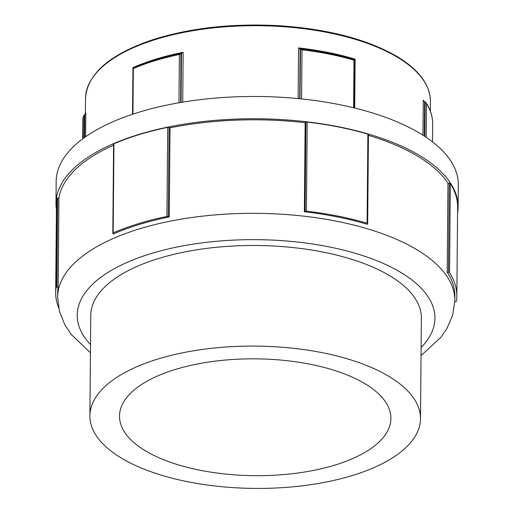 <?xml version="1.0" encoding="UTF-8"?>
<svg xmlns="http://www.w3.org/2000/svg" width="514" height="514" viewBox="0 0 514 514"><rect width="100%" height="100%" fill="white"/><g stroke="black" fill="none" stroke-linecap="round" stroke-linejoin="round"><path stroke-width="0.77" d="M56.077 287.628A200.582 86.352 -179.5 0 0 55.692 292.646L56.469 203.576A200.582 86.352 0.5 0 1 56.855 198.558L56.077 287.628A1.234 0.533 0.5 0 1 56.925 287.165L57.703 198.089L58.93 197.929L58.153 286.998L56.925 287.165M56.855 198.558A1.234 0.533 0.5 0 1 57.703 198.089M55.692 292.646A200.582 86.352 -179.5 0 0 58.577 307.578M82.966 138.645L83.178 116.447L82.85 120.829A174.921 75.307 0.5 0 1 83.152 116.678L84.759 114.712L84.559 137.482M84.238 114.853L84.033 137.861M85.632 136.724L85.806 113.189M85.748 113.44A172.453 74.241 -179.5 0 1 85.838 112.9L84.759 114.712M448.471 272.272L447.193 272.208L447.97 183.138L449.249 183.202L448.471 272.272A1.234 0.533 0.5 0 1 449.532 272.664L450.309 183.594A200.582 86.352 0.5 0 1 457.621 207.078L456.843 296.148A200.582 86.352 -179.5 0 0 449.532 272.664M449.249 183.202A1.234 0.533 0.5 0 1 450.309 183.594M456.843 296.148A200.582 86.352 -179.5 0 1 456.458 301.159A1.234 0.533 0.5 0 1 455.61 301.628L454.806 301.737M424.294 136.069L424.596 101.785L426.067 102.678L426.447 103.629A174.921 75.307 0.5 0 1 432.685 123.887C432.724 116.646 430.52 109.578 426.067 102.678M424.596 101.785L423.285 100.069L422.983 135.227M305.123 211.331L304.365 211.774L305.143 122.705L305.901 122.261L305.123 211.331A1.234 0.533 0.5 0 1 306.428 211.138L307.205 122.069A200.582 86.352 0.5 0 1 367.889 134.141A1.234 0.533 0.5 0 1 368.442 134.591A1.234 0.533 0.5 0 1 368.416 134.7L367.639 223.551M305.901 122.261A1.234 0.533 0.5 0 1 307.205 122.069M367.889 134.141L367.112 223.211A1.234 0.533 0.5 0 1 367.664 223.661A1.234 0.533 0.5 0 1 367.639 223.77L367.369 224.31A198.61 85.504 -179.5 0 0 304.365 211.774M367.112 223.211A200.582 86.352 -179.5 0 0 306.428 211.138M299.688 98.746L300.125 48.914L302.014 49.813A174.921 75.307 0.5 0 1 353.998 60.157L354.673 59.573L354.255 107.921M300.651 48.83A173.938 74.883 0.5 0 1 354.634 59.585M299.99 98.772L300.529 48.804C319.946 51.072 337.994 54.664 354.673 59.573M354.686 108.03L355.116 59.161L354.499 59.733M355.116 59.161A172.453 74.241 -179.5 0 0 298.557 47.911L300.028 48.914M58.153 286.998A198.61 85.504 -179.5 0 0 57.664 292.665L57.626 297.118A198.61 85.504 0.5 0 1 195.236 217.043A198.61 85.504 0.5 0 1 416.931 249.753A198.61 85.504 0.5 0 1 454.826 300.581L454.864 296.128A198.61 85.504 -179.5 0 0 447.193 272.208M56.418 209.635A201.077 86.564 0.5 0 1 55.975 203.57A201.077 86.564 0.5 0 1 257.803 118.766A201.077 86.564 0.5 0 1 458.109 207.078A201.077 86.564 0.5 0 1 457.563 213.137M58.93 197.929A198.61 85.504 0.5 0 1 113.581 145.179M113.697 144.383A1.234 0.533 0.5 0 1 113.588 144.164A1.234 0.533 0.5 0 1 113.941 143.798A200.582 86.352 0.5 0 1 167.699 127.376A1.234 0.533 0.5 0 1 169.074 127.466L170.031 127.845A198.61 85.504 0.5 0 1 305.143 122.705M368.435 135.33A198.61 85.504 0.5 0 1 447.97 183.138M170.031 127.845L169.254 216.914A198.61 85.504 -179.5 0 0 113.44 233.966L112.919 233.452A1.234 0.533 0.5 0 1 112.81 233.234A1.234 0.533 0.5 0 1 113.164 232.868L113.941 143.798M167.699 127.376L166.922 216.445A1.234 0.533 0.5 0 1 168.296 216.535L169.074 127.466M166.922 216.445A200.582 86.352 -179.5 0 0 113.164 232.868M132.94 114.127L133.338 68.548A174.921 75.307 0.5 0 1 179.386 54.478L181.481 53.424L181.056 102.402M132.516 114.269L132.946 68.009C146.972 61.931 162.964 57.048 180.922 53.36L180.658 102.472M182.727 102.125L183.164 52.3L181.641 53.405M169.254 216.914L168.296 216.535M352.315 475.534A165.302 71.163 0.5 0 1 179.855 480.063A165.302 71.163 0.5 0 1 89.899 415.813A165.302 71.163 0.5 0 1 255.818 346.095A165.302 71.163 0.5 0 1 420.491 418.698A165.302 71.163 0.5 0 1 352.315 475.534M334.922 465.093A135.696 58.416 0.5 0 1 193.348 468.813A135.696 58.416 0.5 0 1 119.505 416.07A135.696 58.416 0.5 0 1 255.702 358.843A135.696 58.416 0.5 0 1 390.884 418.441A135.696 58.416 0.5 0 1 334.922 465.093M89.899 415.813L90.779 315.223A165.302 71.163 0.5 0 1 256.692 245.499A165.302 71.163 0.5 0 1 421.364 318.108L420.491 418.698M55.975 203.57L56.174 181.301A201.077 86.564 0.5 0 1 257.996 96.497A201.077 86.564 0.5 0 1 458.308 184.815L458.109 207.078M397.508 57.311A172.453 74.241 0.5 0 1 430.411 101.451C430.16 84.816 419.071 69.853 397.142 56.559C367.324 39.282 327.945 28.996 279.006 25.7C230.657 23.124 187.392 28.199 149.195 40.934C108.236 55.538 87.014 74.71 85.517 98.437A172.453 74.241 0.5 0 1 205.002 28.912A172.453 74.241 0.5 0 1 397.508 57.311M298.557 47.911L298.114 98.592M183.164 52.3A172.453 74.241 -179.5 0 0 133.062 67.604M424.32 101.656A172.453 74.241 -179.5 0 0 423.285 100.069M426.157 137.302L426.447 103.629M425.136 101.888L424.834 136.422M353.998 60.157L353.587 107.76M301.589 98.939L302.014 49.813M179.386 54.478L178.968 102.761M90.522 344.637A178.872 77.004 0.5 0 1 169.042 248.77A178.872 77.004 0.5 0 1 400.804 272.446A178.872 77.004 0.5 0 1 421.114 347.522M430.327 111.037L430.411 101.451M85.375 114.204L85.517 98.437M82.696 138.844L82.85 120.829M432.525 141.896L432.685 123.887M368.442 134.591L367.664 223.661M113.588 144.164L112.81 233.234M57.626 297.118L59.431 311.356L64.835 324.777L71.228 334.46L90.451 352.758M421.043 355.643L440.909 337.261L447.084 328.215L452.757 314.844L454.826 300.581"/></g></svg>
